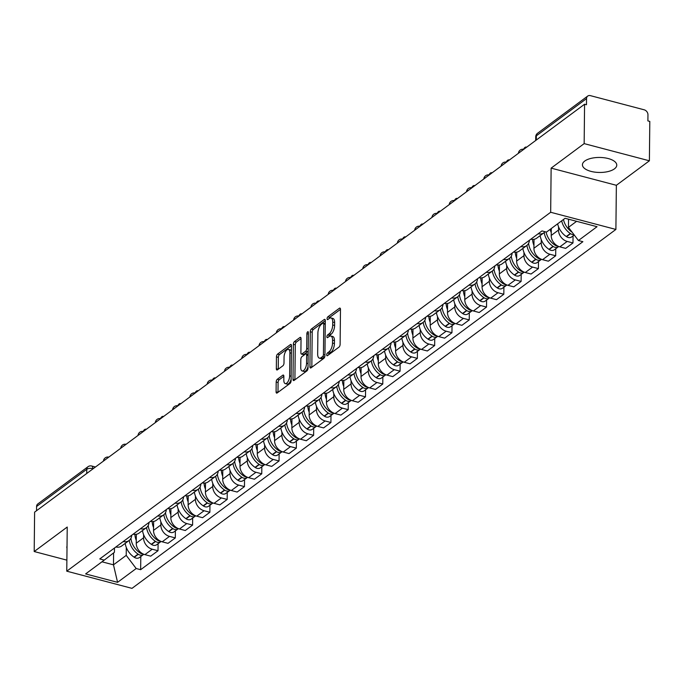 <?xml version="1.0" encoding="UTF-8"?>
<svg xmlns="http://www.w3.org/2000/svg" width="684" height="684" viewBox="0 0 684 684"><rect width="100%" height="100%" fill="white"/><g stroke="black" fill="none" stroke-linecap="round" stroke-linejoin="round"><path stroke-width="1.03" d="M326.704 354.876A1.513 0.675 -75.2 0 0 327.08 355.774A1.513 0.675 -75.2 0 0 327.448 355.671L339.007 347.096A2.163 0.975 -75.2 0 0 340.119 344.351L340.478 309.373A2.163 0.975 -75.2 0 0 339.939 308.091A2.163 0.975 -75.2 0 0 339.409 308.236L327.858 316.812A1.513 0.675 -75.2 0 0 327.08 318.735A1.513 0.675 -75.2 0 0 327.456 319.633A1.513 0.675 -75.2 0 0 327.824 319.531L329.32 318.419A6.917 3.104 -75.2 0 1 331.013 317.949A6.917 3.104 -75.2 0 1 332.74 322.053L332.706 324.968A6.917 3.104 -75.2 0 1 329.158 333.775L327.662 334.878A1.513 0.675 -75.2 0 0 326.892 336.802A1.513 0.675 -75.2 0 0 327.268 337.699A1.513 0.675 -75.2 0 0 327.636 337.597L329.132 336.494A6.917 3.104 -75.2 0 1 330.825 336.024A6.917 3.104 -75.2 0 1 332.552 340.128L332.518 343.043A6.917 3.104 -75.2 0 1 328.97 351.841L327.474 352.953A1.513 0.675 -75.2 0 0 326.704 354.876M614.429 168.862A17.168 7.507 -179.4 0 0 616.763 165.135A17.168 7.507 -179.4 0 0 604.109 157.756A17.168 7.507 -179.4 0 0 584.76 161.048A17.168 7.507 -179.4 0 0 582.426 164.776A17.168 7.507 -179.4 0 0 595.08 172.163A17.168 7.507 -179.4 0 0 614.429 168.862M277.302 379.269A2.163 0.975 -75.2 0 0 276.191 382.023L276.088 391.838A2.163 0.975 -75.2 0 0 276.627 393.12A2.163 0.975 -75.2 0 0 277.157 392.967L289.999 383.45A2.163 0.975 -75.2 0 0 291.102 380.697L291.469 345.728A2.163 0.975 -75.2 0 0 290.931 344.445A2.163 0.975 -75.2 0 0 290.401 344.591L277.567 354.107A2.163 0.975 -75.2 0 0 276.456 356.86L276.336 368.71A2.163 0.975 -75.2 0 0 276.875 369.993A2.163 0.975 -75.2 0 0 277.405 369.847L282.894 365.778A2.163 0.975 -75.2 0 0 284.005 363.024L284.065 357.142A5.78 2.599 -75.2 0 1 288.443 349.396A5.78 2.599 -75.2 0 1 289.888 352.833L289.64 375.858A5.78 2.599 -75.2 0 1 285.262 383.604A5.78 2.599 -75.2 0 1 283.826 380.167L283.86 376.337A2.163 0.975 -75.2 0 0 283.321 375.054A2.163 0.975 -75.2 0 0 282.8 375.2L277.302 379.269L279.2 379.774A2.163 0.975 -75.2 0 0 278.097 382.527L277.995 392.334A2.163 0.975 -75.2 0 0 277.995 392.351M551.133 168.127L616.361 185.296L649.39 160.8L584.162 143.623L551.133 168.127L550.671 212.271L66.767 571.183L67.229 527.039L34.2 551.535L34.61 512.145L584.572 104.233L586.479 104.737L586.539 98.599L536.333 135.842A4.403 1.924 -179.4 0 0 535.734 136.791L535.692 140.485M584.162 143.623L584.572 104.233M309.929 366.735A2.163 0.975 -75.2 0 0 310.459 368.018A2.163 0.975 -75.2 0 0 310.989 367.872L323.831 358.356A2.163 0.975 -75.2 0 0 324.934 355.603L325.302 320.634A2.163 0.975 -75.2 0 0 324.763 319.351A2.163 0.975 -75.2 0 0 324.233 319.496L311.4 329.013A2.163 0.975 -75.2 0 0 310.288 331.766L309.929 366.735L311.827 367.24A2.163 0.975 -75.2 0 0 311.827 367.257M306.911 370.899L294.077 380.424A2.163 0.975 -75.2 0 1 293.547 380.569A2.163 0.975 -75.2 0 1 293.008 379.287L293.376 344.308A2.163 0.975 -75.2 0 1 294.479 341.564L299.977 337.486A2.163 0.975 -75.2 0 1 300.507 337.34A2.163 0.975 -75.2 0 1 301.046 338.623L300.892 352.807A2.163 0.975 -75.2 0 0 301.43 354.09A2.163 0.975 -75.2 0 0 301.96 353.944L305.611 351.243A2.163 0.975 -75.2 0 0 306.714 348.489L306.868 333.724A1.513 0.675 -75.2 0 1 308.014 331.697A1.513 0.675 -75.2 0 1 308.39 332.595L308.022 368.154A2.163 0.975 -75.2 0 1 306.911 370.899M649.39 160.8L649.8 121.41L647.902 120.906L647.962 114.775A4.403 3.429 53.4 0 0 644.2 109.808L590.386 95.64A4.403 3.429 53.4 0 0 587.718 96.068A4.403 3.429 53.4 0 0 586.539 98.599M616.361 185.296L615.899 229.439L131.995 588.36L66.767 571.183M34.2 551.535L66.878 560.145M36.534 510.717L36.577 506.511A4.403 3.429 -126.6 0 1 37.757 503.98L87.971 466.736A4.403 3.429 53.4 0 0 86.782 469.267L36.577 506.511M545.088 231.739A10.123 7.892 -126.6 0 1 544.019 232.74A10.123 7.892 -126.6 0 1 538.154 233.783M551.287 228.533L551.21 235.441A10.123 7.892 53.4 0 0 559.863 246.856L567.181 241.426A10.123 7.892 -126.6 0 1 558.529 230.021L558.563 226.857M567.181 241.426L572.978 242.957L573.055 235.912M530.844 239.203A10.123 7.892 53.4 0 0 536.709 238.169L544.019 232.74M559.863 246.856L565.659 248.377L572.978 242.957M529.425 240.255A10.123 7.892 -126.6 0 1 526.731 245.565A10.123 7.892 -126.6 0 1 520.866 246.608M555.759 248.737L555.69 255.782L549.885 254.251A10.123 7.892 -126.6 0 1 541.232 242.846L541.266 239.682M513.547 252.028A10.123 7.892 53.4 0 0 519.413 250.994L526.731 245.565M534.016 239.314L533.922 248.266A10.123 7.892 53.4 0 0 542.574 259.681L548.371 261.202L555.69 255.782M512.136 253.08A10.123 7.892 -126.6 0 1 509.443 258.39A10.123 7.892 -126.6 0 1 503.578 259.433M538.47 261.562L538.402 268.607L532.597 267.076A10.123 7.892 -126.6 0 1 523.944 255.671L523.978 252.507M496.259 264.853A10.123 7.892 53.4 0 0 502.124 263.819L509.443 258.39M516.728 252.139L516.634 261.091A10.123 7.892 53.4 0 0 525.286 272.506L531.083 274.027L538.402 268.607M494.848 265.905A10.123 7.892 -126.6 0 1 492.147 271.215A10.123 7.892 -126.6 0 1 486.281 272.258M521.182 274.387L521.105 281.432L515.308 279.901A10.123 7.892 -126.6 0 1 506.656 268.496L506.69 265.332M478.971 277.678A10.123 7.892 53.4 0 0 484.836 276.644L492.147 271.215M499.431 264.964L499.337 273.916A10.123 7.892 53.4 0 0 507.99 285.331L513.795 286.853L521.105 281.432M477.552 278.73A10.123 7.892 -126.6 0 1 474.858 284.04A10.123 7.892 -126.6 0 1 468.993 285.083M503.894 287.212L503.817 294.248L498.02 292.726A10.123 7.892 -126.6 0 1 489.368 281.312L489.402 278.157M461.683 290.503A10.123 7.892 53.4 0 0 467.548 289.469L474.858 284.04M482.143 277.789L482.049 286.741A10.123 7.892 53.4 0 0 490.702 298.147L496.499 299.678L503.817 294.248M460.264 291.555A10.123 7.892 -126.6 0 1 457.57 296.865A10.123 7.892 -126.6 0 1 451.705 297.899M486.598 300.028L486.529 307.073L480.724 305.551A10.123 7.892 -126.6 0 1 472.071 294.137L472.105 290.982M444.386 303.328A10.123 7.892 53.4 0 0 450.252 302.294L457.57 296.865M464.855 290.614L464.761 299.566A10.123 7.892 53.4 0 0 473.414 310.972L479.21 312.502L486.529 307.073M442.976 304.38A10.123 7.892 -126.6 0 1 440.282 309.69A10.123 7.892 -126.6 0 1 434.417 310.724M469.309 312.853L469.241 319.898L463.436 318.376A10.123 7.892 -126.6 0 1 454.783 306.962L454.817 303.807M427.098 316.153A10.123 7.892 53.4 0 0 432.963 315.119L440.282 309.69M447.567 303.439L447.473 312.391A10.123 7.892 53.4 0 0 456.125 323.797L461.922 325.327L469.241 319.898M425.687 317.205A10.123 7.892 -126.6 0 1 422.986 322.515A10.123 7.892 -126.6 0 1 417.12 323.549M452.021 325.678L451.944 332.723L446.148 331.201A10.123 7.892 -126.6 0 1 437.495 319.787L437.529 316.632M409.81 328.978A10.123 7.892 53.4 0 0 415.675 327.935L422.986 322.515M430.27 316.264L430.176 325.216A10.123 7.892 53.4 0 0 438.829 336.622L444.634 338.152L451.944 332.723M408.391 330.03A10.123 7.892 -126.6 0 1 405.697 335.34A10.123 7.892 -126.6 0 1 399.832 336.374M434.733 338.503L434.656 345.548L428.859 344.026A10.123 7.892 -126.6 0 1 420.207 332.612L420.241 329.449M392.522 341.803A10.123 7.892 53.4 0 0 398.387 340.76L405.697 335.34M412.982 329.089L412.888 338.041A10.123 7.892 53.4 0 0 421.541 349.447L427.338 350.978L434.656 345.548M391.103 342.855A10.123 7.892 -126.6 0 1 388.409 348.165A10.123 7.892 -126.6 0 1 382.544 349.199M417.437 351.328L417.368 358.373L411.563 356.843A10.123 7.892 -126.6 0 1 402.91 345.437L402.944 342.274M375.225 354.628A10.123 7.892 53.4 0 0 381.091 353.585L388.409 348.165M395.694 341.914L395.6 350.866A10.123 7.892 53.4 0 0 404.253 362.272L410.049 363.803L417.368 358.373M373.815 355.671A10.123 7.892 -126.6 0 1 371.121 360.99A10.123 7.892 -126.6 0 1 365.256 362.024M400.149 364.153L400.08 371.198L394.275 369.668A10.123 7.892 -126.6 0 1 385.622 358.262L385.656 355.099M357.937 367.453A10.123 7.892 53.4 0 0 363.803 366.41L371.121 360.99M378.406 354.739L378.312 363.691A10.123 7.892 53.4 0 0 386.964 375.097L392.761 376.627L400.08 371.198M356.526 368.496A10.123 7.892 -126.6 0 1 353.825 373.815A10.123 7.892 -126.6 0 1 347.968 374.849M382.86 376.978L382.784 384.023L376.987 382.493A10.123 7.892 -126.6 0 1 368.334 371.087L368.368 367.924M340.649 380.278A10.123 7.892 53.4 0 0 346.514 379.235L353.825 373.815M361.109 367.556L361.015 376.508A10.123 7.892 53.4 0 0 369.668 387.922L375.473 389.444L382.784 384.023M339.23 381.321A10.123 7.892 -126.6 0 1 336.537 386.631A10.123 7.892 -126.6 0 1 330.671 387.674M365.572 389.803L365.495 396.848L359.698 395.318A10.123 7.892 -126.6 0 1 351.046 383.912L351.08 380.749M323.361 393.095A10.123 7.892 53.4 0 0 329.226 392.06L336.537 386.631M343.821 380.381L343.727 389.333A10.123 7.892 53.4 0 0 352.38 400.747L358.177 402.269L365.495 396.848M321.942 394.146A10.123 7.892 -126.6 0 1 319.248 399.456A10.123 7.892 -126.6 0 1 313.383 400.499M348.276 402.628L348.207 409.673L342.402 408.143A10.123 7.892 -126.6 0 1 333.749 396.737L333.783 393.574M306.064 405.92A10.123 7.892 53.4 0 0 311.93 404.885L319.248 399.456M326.533 393.206L326.439 402.158A10.123 7.892 53.4 0 0 335.092 413.572L340.888 415.094L348.207 409.673M304.654 406.971A10.123 7.892 -126.6 0 1 301.96 412.281A10.123 7.892 -126.6 0 1 296.095 413.324M330.988 415.453L330.919 422.498L325.114 420.968A10.123 7.892 -126.6 0 1 316.461 409.562L316.495 406.399M288.776 418.745A10.123 7.892 53.4 0 0 294.642 417.71L301.96 412.281M309.245 406.031L309.151 414.983A10.123 7.892 53.4 0 0 317.803 426.397L323.6 427.919L330.919 422.498M287.365 419.796A10.123 7.892 -126.6 0 1 284.664 425.106A10.123 7.892 -126.6 0 1 278.807 426.149M313.7 428.278L313.623 435.323L307.826 433.793A10.123 7.892 -126.6 0 1 299.173 422.387L299.207 419.224M271.488 431.57A10.123 7.892 53.4 0 0 277.353 430.535L284.664 425.106M291.948 418.856L291.854 427.808A10.123 7.892 53.4 0 0 300.507 439.222L306.312 440.744L313.623 435.323M270.069 432.621A10.123 7.892 -126.6 0 1 267.376 437.931A10.123 7.892 -126.6 0 1 261.51 438.974M296.411 441.103L296.334 448.14L290.538 446.618A10.123 7.892 -126.6 0 1 281.885 435.204L281.919 432.049M254.2 444.395A10.123 7.892 53.4 0 0 260.065 443.36L267.376 437.931M274.66 431.681L274.566 440.633A10.123 7.892 53.4 0 0 283.219 452.039L289.016 453.569L296.334 448.14M252.781 445.446A10.123 7.892 -126.6 0 1 250.088 450.756A10.123 7.892 -126.6 0 1 244.222 451.799M279.115 453.919L279.046 460.965L273.241 459.443A10.123 7.892 -126.6 0 1 264.588 448.029L264.623 444.874M236.903 457.22A10.123 7.892 53.4 0 0 242.769 456.185L250.088 450.756M257.372 444.506L257.278 453.458A10.123 7.892 53.4 0 0 265.931 464.864L271.728 466.394L279.046 460.965M235.493 458.271A10.123 7.892 -126.6 0 1 232.799 463.581A10.123 7.892 -126.6 0 1 226.934 464.616M261.827 466.744L261.758 473.79L255.953 472.268A10.123 7.892 -126.6 0 1 247.3 460.854L247.334 457.699M219.615 470.045A10.123 7.892 53.4 0 0 225.481 469.01L232.799 463.581M240.084 457.331L239.99 466.283A10.123 7.892 53.4 0 0 248.643 477.689L254.439 479.219L261.758 473.79M218.205 471.096A10.123 7.892 -126.6 0 1 215.503 476.406A10.123 7.892 -126.6 0 1 209.646 477.441M244.539 479.569L244.462 486.615L238.665 485.093A10.123 7.892 -126.6 0 1 230.012 473.679L230.046 470.524M202.327 482.87A10.123 7.892 53.4 0 0 208.192 481.827L215.503 476.406M222.787 470.156L222.693 479.108A10.123 7.892 53.4 0 0 231.346 490.514L237.151 492.044L244.462 486.615M200.908 483.921A10.123 7.892 -126.6 0 1 198.215 489.231A10.123 7.892 -126.6 0 1 192.349 490.266M227.25 492.394L227.173 499.44L221.377 497.918A10.123 7.892 -126.6 0 1 212.724 486.504L212.758 483.34M185.039 495.695A10.123 7.892 53.4 0 0 190.904 494.652L198.215 489.231M205.499 482.981L205.405 491.933A10.123 7.892 53.4 0 0 214.058 503.339L219.855 504.869L227.173 499.44M183.62 496.746A10.123 7.892 -126.6 0 1 180.927 502.056A10.123 7.892 -126.6 0 1 175.061 503.091M209.954 505.219L209.885 512.265L204.08 510.734A10.123 7.892 -126.6 0 1 195.427 499.329L195.462 496.165M167.742 508.52A10.123 7.892 53.4 0 0 173.608 507.477L180.927 502.056M188.211 495.806L188.117 504.758A10.123 7.892 53.4 0 0 196.77 516.163L202.567 517.694L209.885 512.265M166.332 509.563A10.123 7.892 -126.6 0 1 163.638 514.881A10.123 7.892 -126.6 0 1 157.773 515.916M192.666 518.044L192.597 525.09L186.792 523.559A10.123 7.892 -126.6 0 1 178.139 512.154L178.173 508.99M150.454 521.345A10.123 7.892 53.4 0 0 156.32 520.302L163.638 514.881M170.923 508.631L170.829 517.583A10.123 7.892 53.4 0 0 179.482 528.989L185.278 530.519L192.597 525.09M149.044 522.388A10.123 7.892 -126.6 0 1 146.342 527.706A10.123 7.892 -126.6 0 1 140.485 528.741M175.378 530.87L175.301 537.915L169.504 536.384A10.123 7.892 -126.6 0 1 160.851 524.979L160.885 521.815M133.166 534.17A10.123 7.892 53.4 0 0 139.032 533.127L146.342 527.706M153.626 521.447L153.532 530.399A10.123 7.892 53.4 0 0 162.185 541.813L167.99 543.344L175.301 537.915M131.747 535.213A10.123 7.892 -126.6 0 1 129.054 540.522A10.123 7.892 -126.6 0 1 123.188 541.566M158.09 543.694L158.013 550.74L152.216 549.209A10.123 7.892 -126.6 0 1 143.563 537.804L143.597 534.64M115.878 546.995A10.123 7.892 53.4 0 0 121.743 545.952L129.054 540.522M136.338 534.272L136.244 543.224A10.123 7.892 53.4 0 0 144.897 554.639L150.694 556.16L158.013 550.74M568.541 219.196L568.455 227.37L576.603 221.325M101.967 561.803L113.476 564.83L126.224 555.374L136.193 568.524L117.571 582.332L85.62 573.919L104.242 560.111L99.77 558.931L542.002 230.927L546.473 232.107L565.095 218.29L597.038 226.703L578.425 240.52L568.455 227.37M136.193 568.524L140.656 569.695L582.888 241.691L578.425 240.52M550.671 212.271L615.899 229.439M67.032 546.08A17.168 7.507 -179.4 0 0 66.827 547.2A17.168 7.507 -179.4 0 0 67.006 548.329M113.604 552.911L113.476 564.83L117.571 582.332M114.476 548.029L114.433 552.27L104.242 560.111M126.224 555.374L126.301 547.465M140.793 556.519L140.656 569.695M328.679 354.757A1.513 0.675 -75.2 0 1 329.38 353.448L330.876 352.346A6.917 3.104 -75.2 0 0 334.416 343.539L332.518 343.043M330.825 336.024L332.732 336.519A6.917 3.104 -75.2 0 1 334.45 340.623L334.416 343.539M331.013 317.949L332.92 318.453A6.917 3.104 -75.2 0 1 334.638 322.557L334.613 325.473A6.917 3.104 -75.2 0 1 331.065 334.271L329.568 335.382A1.513 0.675 -75.2 0 0 328.867 336.69M340.478 309.356L329.756 317.308A1.513 0.675 -75.2 0 0 329.055 318.616M325.302 320.616L313.298 329.517A2.163 0.975 -75.2 0 0 312.195 332.262L311.827 367.24M322.66 356.518A1.513 0.675 -75.2 0 0 323.438 354.594L323.763 323.9A1.513 0.675 -75.2 0 0 323.387 323.002A1.513 0.675 -75.2 0 0 323.01 323.104L321.437 324.267A6.917 3.104 -75.2 0 0 317.889 333.074L317.667 354.055A6.917 3.104 -75.2 0 0 319.385 358.159A6.917 3.104 -75.2 0 0 321.087 357.689L322.66 356.518L324.567 357.022A1.513 0.675 -75.2 0 0 324.729 356.868M319.385 358.159L321.292 358.664A6.917 3.104 -75.2 0 0 322.985 358.194L321.087 357.689M324.567 357.022L322.985 358.194M293.008 379.287L294.907 379.791A2.163 0.975 -75.2 0 0 294.907 379.808L295.274 344.813L293.376 344.308M301.046 338.606L296.386 342.06A2.163 0.975 -75.2 0 0 295.274 344.813M301.43 354.09L303.337 354.594A2.163 0.975 -75.2 0 0 303.867 354.449L307.509 351.738A2.163 0.975 -75.2 0 0 308.202 350.789M300.738 367.53A5.78 2.599 -75.2 0 0 302.183 370.959A5.78 2.599 -75.2 0 0 306.56 363.213L306.646 355.099A2.163 0.975 -75.2 0 0 306.107 353.816A2.163 0.975 -75.2 0 0 305.577 353.961L301.935 356.663A2.163 0.975 -75.2 0 0 300.823 359.416L300.738 367.53M302.183 370.959L304.081 371.455A5.78 2.599 -75.2 0 0 308.039 366.633M308.168 354.389A2.163 0.975 -75.2 0 0 308.014 354.312L306.107 353.816M283.86 376.32L279.2 379.774M285.262 383.604L287.16 384.1A5.78 2.599 -75.2 0 0 291.119 379.278M291.418 351.003A5.78 2.599 -75.2 0 0 290.349 349.9L288.443 349.396M291.469 345.711L279.465 354.611A2.163 0.975 -75.2 0 0 278.362 357.364L278.234 369.215A2.163 0.975 -75.2 0 0 278.234 369.232L276.336 368.71M561.684 220.821A16.732 13.03 53.4 0 0 570.311 233.509L570.567 233.68A5.558 4.326 53.4 0 0 573.953 234.621M557.64 223.822A16.732 13.03 53.4 0 0 566.266 236.51L566.523 236.681A5.558 4.326 53.4 0 0 571.636 236.955L574.252 235.022M572.132 232.227L572.089 232.192A16.732 13.03 -126.6 0 1 563.462 219.504M568.267 219.128A16.732 13.03 53.4 0 0 568.532 219.812M544.207 232.603A16.732 13.03 53.4 0 0 553.023 246.334L553.279 246.505A5.558 4.326 53.4 0 0 558.392 246.779A5.558 4.326 53.4 0 0 558.742 246.479M540.155 235.604A16.732 13.03 53.4 0 0 548.978 249.335L549.226 249.506A5.558 4.326 53.4 0 0 554.348 249.78L558.392 246.779M558.007 246.154A5.558 4.326 -126.6 0 1 555.049 245.188L554.792 245.017A16.732 13.03 -126.6 0 1 546.106 232.004M550.21 229.328A16.732 13.03 53.4 0 0 551.244 232.628M526.911 245.428A16.732 13.03 53.4 0 0 535.734 259.159L535.982 259.33A5.558 4.326 53.4 0 0 541.104 259.604A5.558 4.326 53.4 0 0 541.454 259.304M522.867 248.429A16.732 13.03 53.4 0 0 531.69 262.16L531.938 262.331A5.558 4.326 53.4 0 0 537.06 262.605L541.104 259.604M540.719 258.979A5.558 4.326 -126.6 0 1 537.761 258.013L537.504 257.842A16.732 13.03 -126.6 0 1 528.587 243.367M532.562 239.426A16.732 13.03 53.4 0 0 533.947 245.453M526.577 147.248A5.062 2.274 -75.2 0 0 526.218 147.077A5.062 2.274 -75.2 0 0 523.534 149.283M509.623 258.253A16.732 13.03 53.4 0 0 518.446 271.984L518.694 272.155A5.558 4.326 53.4 0 0 523.816 272.429A5.558 4.326 53.4 0 0 524.166 272.129M505.579 261.254A16.732 13.03 53.4 0 0 514.394 274.985L514.65 275.156A5.558 4.326 53.4 0 0 519.772 275.43L523.816 272.429M523.431 271.804A5.558 4.326 -126.6 0 1 520.473 270.838L520.216 270.667A16.732 13.03 -126.6 0 1 511.299 256.192M515.266 252.251A16.732 13.03 53.4 0 0 516.659 258.278M509.289 160.073A5.062 2.274 -75.2 0 0 508.93 159.902A5.062 2.274 -75.2 0 0 506.245 162.108M492.335 271.078A16.732 13.03 53.4 0 0 501.15 284.809L501.406 284.98A5.558 4.326 53.4 0 0 506.528 285.254A5.558 4.326 53.4 0 0 506.87 284.954M488.291 274.079A16.732 13.03 53.4 0 0 497.106 287.81L497.362 287.981A5.558 4.326 53.4 0 0 502.475 288.255L506.528 285.254M506.143 284.629A5.558 4.326 -126.6 0 1 503.176 283.663L502.928 283.492A16.732 13.03 -126.6 0 1 494.01 269.017M497.978 265.076A16.732 13.03 53.4 0 0 499.371 271.103M492.001 172.898A5.062 2.274 -75.2 0 0 491.642 172.727A5.062 2.274 -75.2 0 0 488.949 174.933M475.047 283.903A16.732 13.03 53.4 0 0 483.862 297.634L484.118 297.805A5.558 4.326 53.4 0 0 489.231 298.079A5.558 4.326 53.4 0 0 489.582 297.779M470.994 286.904A16.732 13.03 53.4 0 0 479.817 300.635L480.074 300.806A5.558 4.326 53.4 0 0 485.187 301.08L489.231 298.079M488.846 297.454A5.558 4.326 -126.6 0 1 485.888 296.488L485.631 296.317A16.732 13.03 -126.6 0 1 476.722 281.834M480.69 277.901A16.732 13.03 53.4 0 0 482.083 283.928M474.713 185.723A5.062 2.274 -75.2 0 0 474.354 185.552A5.062 2.274 -75.2 0 0 471.661 187.758M457.75 296.728A16.732 13.03 53.4 0 0 466.574 310.459L466.821 310.63A5.558 4.326 53.4 0 0 471.943 310.904A5.558 4.326 53.4 0 0 472.293 310.604M453.706 299.729A16.732 13.03 53.4 0 0 462.529 313.46L462.777 313.631A5.558 4.326 53.4 0 0 467.899 313.905L471.943 310.904M471.558 310.279A5.558 4.326 -126.6 0 1 468.6 309.313L468.343 309.142A16.732 13.03 -126.6 0 1 459.426 294.659M463.401 290.726A16.732 13.03 53.4 0 0 464.787 296.753M457.416 198.548A5.062 2.274 -75.2 0 0 457.057 198.377A5.062 2.274 -75.2 0 0 454.373 200.583M440.462 309.544A16.732 13.03 53.4 0 0 449.285 323.284L449.533 323.455A5.558 4.326 53.4 0 0 454.655 323.729A5.558 4.326 53.4 0 0 455.005 323.429M436.418 312.554A16.732 13.03 53.4 0 0 445.233 326.285L445.489 326.456A5.558 4.326 53.4 0 0 450.611 326.73L454.655 323.729M454.27 323.104A5.558 4.326 -126.6 0 1 451.312 322.138L451.055 321.967A16.732 13.03 -126.6 0 1 442.138 307.484M446.105 303.551A16.732 13.03 53.4 0 0 447.498 309.578M440.128 211.373A5.062 2.274 -75.2 0 0 439.769 211.202A5.062 2.274 -75.2 0 0 437.085 213.399M423.174 322.369A16.732 13.03 53.4 0 0 431.989 336.109L432.245 336.28A5.558 4.326 53.4 0 0 437.367 336.554A5.558 4.326 53.4 0 0 437.709 336.254M419.13 325.379A16.732 13.03 53.4 0 0 427.945 339.102L428.201 339.273A5.558 4.326 53.4 0 0 433.314 339.555L437.367 336.554M436.982 335.929A5.558 4.326 -126.6 0 1 434.015 334.963L433.767 334.792A16.732 13.03 -126.6 0 1 424.849 320.309M428.817 316.376A16.732 13.03 53.4 0 0 430.21 322.403M422.84 224.198A5.062 2.274 -75.2 0 0 422.481 224.019A5.062 2.274 -75.2 0 0 419.788 226.224M405.886 335.194A16.732 13.03 53.4 0 0 414.701 348.925L414.957 349.096A5.558 4.326 53.4 0 0 420.07 349.379A5.558 4.326 53.4 0 0 420.421 349.079M401.833 338.204A16.732 13.03 53.4 0 0 410.656 351.927L410.913 352.098A5.558 4.326 53.4 0 0 416.026 352.38L420.07 349.379M419.685 348.754A5.558 4.326 -126.6 0 1 416.727 347.788L416.471 347.617A16.732 13.03 -126.6 0 1 407.561 333.134M411.529 329.201A16.732 13.03 53.4 0 0 412.922 335.228M405.552 237.023A5.062 2.274 -75.2 0 0 405.193 236.844A5.062 2.274 -75.2 0 0 402.5 239.049M388.589 348.019A16.732 13.03 53.4 0 0 397.413 361.75L397.661 361.921A5.558 4.326 53.4 0 0 402.782 362.204A5.558 4.326 53.4 0 0 403.132 361.904M384.545 351.029A16.732 13.03 53.4 0 0 393.368 364.752L393.616 364.923A5.558 4.326 53.4 0 0 398.738 365.205L402.782 362.204M402.397 361.579A5.558 4.326 -126.6 0 1 399.439 360.613L399.182 360.442A16.732 13.03 -126.6 0 1 390.265 345.959M394.24 342.026A16.732 13.03 53.4 0 0 395.626 348.053M388.255 249.84A5.062 2.274 -75.2 0 0 387.896 249.669A5.062 2.274 -75.2 0 0 385.212 251.874M371.301 360.844A16.732 13.03 53.4 0 0 380.124 374.576L380.372 374.747A5.558 4.326 53.4 0 0 385.494 375.029A5.558 4.326 53.4 0 0 385.844 374.729M367.257 363.854A16.732 13.03 53.4 0 0 376.072 377.577L376.328 377.748A5.558 4.326 53.4 0 0 381.45 378.03L385.494 375.029M385.109 374.404A5.558 4.326 -126.6 0 1 382.151 373.43L381.894 373.259A16.732 13.03 -126.6 0 1 372.977 358.784M376.944 354.842A16.732 13.03 53.4 0 0 378.337 360.878M370.967 262.665A5.062 2.274 -75.2 0 0 370.608 262.494A5.062 2.274 -75.2 0 0 367.924 264.699M354.013 373.669A16.732 13.03 53.4 0 0 362.828 387.401L363.084 387.572A5.558 4.326 53.4 0 0 368.206 387.854A5.558 4.326 53.4 0 0 368.548 387.554M349.969 376.679A16.732 13.03 53.4 0 0 358.784 390.402L359.04 390.573A5.558 4.326 53.4 0 0 364.153 390.846L368.206 387.854M367.821 387.229A5.558 4.326 -126.6 0 1 364.854 386.255L364.606 386.084A16.732 13.03 -126.6 0 1 355.689 371.609M359.656 367.667A16.732 13.03 53.4 0 0 361.049 373.703M353.679 275.49A5.062 2.274 -75.2 0 0 353.32 275.319A5.062 2.274 -75.2 0 0 350.627 277.524M336.725 386.494A16.732 13.03 53.4 0 0 345.54 400.226L345.796 400.397A5.558 4.326 53.4 0 0 350.909 400.67A5.558 4.326 53.4 0 0 351.26 400.379M332.68 389.495A16.732 13.03 53.4 0 0 341.496 403.227L341.752 403.398A5.558 4.326 53.4 0 0 346.865 403.671L350.909 400.67M350.533 400.046A5.558 4.326 -126.6 0 1 347.566 399.08L347.31 398.909A16.732 13.03 -126.6 0 1 338.4 384.434M342.368 380.492A16.732 13.03 53.4 0 0 343.761 386.52M336.391 288.315A5.062 2.274 -75.2 0 0 336.032 288.144A5.062 2.274 -75.2 0 0 333.339 290.349M319.428 399.319A16.732 13.03 53.4 0 0 328.252 413.05L328.5 413.221A5.558 4.326 53.4 0 0 333.621 413.495A5.558 4.326 53.4 0 0 333.972 413.196M315.384 402.32A16.732 13.03 53.4 0 0 324.207 416.052L324.455 416.223A5.558 4.326 53.4 0 0 329.577 416.496L333.621 413.495M333.236 412.871A5.558 4.326 -126.6 0 1 330.278 411.905L330.021 411.734A16.732 13.03 -126.6 0 1 321.104 397.259M325.08 393.317A16.732 13.03 53.4 0 0 326.465 399.345M319.095 301.14A5.062 2.274 -75.2 0 0 318.735 300.969A5.062 2.274 -75.2 0 0 316.051 303.174M302.14 412.144A16.732 13.03 53.4 0 0 310.964 425.875L311.211 426.046A5.558 4.326 53.4 0 0 316.333 426.32A5.558 4.326 53.4 0 0 316.683 426.021M298.096 415.145A16.732 13.03 53.4 0 0 306.911 428.877L307.167 429.048A5.558 4.326 53.4 0 0 312.289 429.321L316.333 426.32M315.948 425.696A5.558 4.326 -126.6 0 1 312.99 424.73L312.733 424.559A16.732 13.03 -126.6 0 1 303.816 410.084M307.783 406.142A16.732 13.03 53.4 0 0 309.177 412.17M301.806 313.965A5.062 2.274 -75.2 0 0 301.447 313.794A5.062 2.274 -75.2 0 0 298.763 315.999M284.852 424.969A16.732 13.03 53.4 0 0 293.667 438.701L293.923 438.871A5.558 4.326 53.4 0 0 299.045 439.145A5.558 4.326 53.4 0 0 299.387 438.846M280.808 427.97A16.732 13.03 53.4 0 0 289.623 441.702L289.879 441.873A5.558 4.326 53.4 0 0 294.992 442.146L299.045 439.145M298.66 438.521A5.558 4.326 -126.6 0 1 295.693 437.555L295.445 437.384A16.732 13.03 -126.6 0 1 286.528 422.909M290.495 418.967A16.732 13.03 53.4 0 0 291.888 424.995M284.518 326.79A5.062 2.274 -75.2 0 0 284.159 326.619A5.062 2.274 -75.2 0 0 281.466 328.824M267.564 437.794A16.732 13.03 53.4 0 0 276.379 451.526L276.635 451.696A5.558 4.326 53.4 0 0 281.748 451.97A5.558 4.326 53.4 0 0 282.099 451.671M263.52 440.795A16.732 13.03 53.4 0 0 272.335 454.527L272.591 454.698A5.558 4.326 53.4 0 0 277.704 454.971L281.748 451.97M281.372 451.346A5.558 4.326 -126.6 0 1 278.405 450.38L278.149 450.209A16.732 13.03 -126.6 0 1 269.239 435.734M273.207 431.792A16.732 13.03 53.4 0 0 274.6 437.82M267.23 339.615A5.062 2.274 -75.2 0 0 266.871 339.444A5.062 2.274 -75.2 0 0 264.178 341.649M250.267 450.619A16.732 13.03 53.4 0 0 259.091 464.351L259.339 464.521A5.558 4.326 53.4 0 0 264.46 464.795A5.558 4.326 53.4 0 0 264.811 464.496M246.223 453.62A16.732 13.03 53.4 0 0 255.047 467.352L255.294 467.523A5.558 4.326 53.4 0 0 260.416 467.796L264.46 464.795M264.075 464.171A5.558 4.326 -126.6 0 1 261.117 463.205L260.861 463.034A16.732 13.03 -126.6 0 1 251.943 448.55M255.919 444.617A16.732 13.03 53.4 0 0 257.304 450.645M249.934 352.44A5.062 2.274 -75.2 0 0 249.574 352.269A5.062 2.274 -75.2 0 0 246.89 354.474M232.979 463.436A16.732 13.03 53.4 0 0 241.803 477.175L242.051 477.346A5.558 4.326 53.4 0 0 247.172 477.62A5.558 4.326 53.4 0 0 247.523 477.321M228.935 466.445A16.732 13.03 53.4 0 0 237.75 480.177L238.006 480.348A5.558 4.326 53.4 0 0 243.128 480.621L247.172 477.62M246.787 476.996A5.558 4.326 -126.6 0 1 243.829 476.03L243.572 475.859A16.732 13.03 -126.6 0 1 234.655 461.375M238.622 457.442A16.732 13.03 53.4 0 0 240.016 463.47M232.646 365.265A5.062 2.274 -75.2 0 0 232.286 365.094A5.062 2.274 -75.2 0 0 229.602 367.299M215.691 476.261A16.732 13.03 53.4 0 0 224.506 490L224.762 490.171A5.558 4.326 53.4 0 0 229.884 490.445A5.558 4.326 53.4 0 0 230.226 490.146M211.647 479.27A16.732 13.03 53.4 0 0 220.462 493.002L220.718 493.173A5.558 4.326 53.4 0 0 225.831 493.446L229.884 490.445M229.499 489.821A5.558 4.326 -126.6 0 1 226.532 488.855L226.284 488.684A16.732 13.03 -126.6 0 1 217.367 474.2M221.334 470.267A16.732 13.03 53.4 0 0 222.727 476.295M215.357 378.09A5.062 2.274 -75.2 0 0 214.998 377.91A5.062 2.274 -75.2 0 0 212.305 380.116M198.403 489.086A16.732 13.03 53.4 0 0 207.218 502.817L207.474 502.988A5.558 4.326 53.4 0 0 212.587 503.27A5.558 4.326 53.4 0 0 212.938 502.971M194.359 492.095A16.732 13.03 53.4 0 0 203.174 505.818L203.43 505.989A5.558 4.326 53.4 0 0 208.543 506.271L212.587 503.27M212.211 502.646A5.558 4.326 -126.6 0 1 209.244 501.68L208.988 501.509A16.732 13.03 -126.6 0 1 200.079 487.025M204.046 483.092A16.732 13.03 53.4 0 0 205.439 489.12M198.069 390.915A5.062 2.274 -75.2 0 0 197.71 390.735A5.062 2.274 -75.2 0 0 195.017 392.941M181.106 501.911A16.732 13.03 53.4 0 0 189.93 515.642L190.178 515.813A5.558 4.326 53.4 0 0 195.299 516.095A5.558 4.326 53.4 0 0 195.65 515.796M177.062 504.92A16.732 13.03 53.4 0 0 185.886 518.643L186.133 518.814A5.558 4.326 53.4 0 0 191.255 519.096L195.299 516.095M194.914 515.471A5.558 4.326 -126.6 0 1 191.956 514.505L191.7 514.334A16.732 13.03 -126.6 0 1 182.782 499.85M186.758 495.917A16.732 13.03 53.4 0 0 188.143 501.945M180.773 403.731A5.062 2.274 -75.2 0 0 180.422 403.56A5.062 2.274 -75.2 0 0 177.729 405.766M163.818 514.736A16.732 13.03 53.4 0 0 172.642 528.467L172.89 528.638A5.558 4.326 53.4 0 0 178.011 528.92A5.558 4.326 53.4 0 0 178.362 528.621M159.774 517.745A16.732 13.03 53.4 0 0 168.589 531.468L168.845 531.639A5.558 4.326 53.4 0 0 173.967 531.921L178.011 528.92M177.626 528.296A5.558 4.326 -126.6 0 1 174.668 527.321L174.411 527.15A16.732 13.03 -126.6 0 1 165.494 512.675M169.461 508.734A16.732 13.03 53.4 0 0 170.855 514.77M163.485 416.556A5.062 2.274 -75.2 0 0 163.125 416.385A5.062 2.274 -75.2 0 0 160.441 418.591M146.53 527.561A16.732 13.03 53.4 0 0 155.345 541.292L155.601 541.463A5.558 4.326 53.4 0 0 160.723 541.745A5.558 4.326 53.4 0 0 161.065 541.446M142.486 530.57A16.732 13.03 53.4 0 0 151.301 544.293L151.557 544.464A5.558 4.326 53.4 0 0 156.67 544.738L160.723 541.745M160.338 541.121A5.558 4.326 -126.6 0 1 157.371 540.146L157.123 539.975A16.732 13.03 -126.6 0 1 148.206 525.5M152.173 521.559A16.732 13.03 53.4 0 0 153.567 527.595M146.196 429.381A5.062 2.274 -75.2 0 0 145.837 429.21A5.062 2.274 -75.2 0 0 143.153 431.416M129.242 540.386A16.732 13.03 53.4 0 0 138.057 554.117L138.313 554.288A5.558 4.326 53.4 0 0 143.426 554.562A5.558 4.326 53.4 0 0 143.777 554.271M125.198 543.395A16.732 13.03 53.4 0 0 134.013 557.118L134.269 557.289A5.558 4.326 53.4 0 0 139.382 557.563L143.426 554.562M143.05 553.946A5.558 4.326 -126.6 0 1 140.083 552.971L139.827 552.8A16.732 13.03 -126.6 0 1 130.918 538.325M134.885 534.384A16.732 13.03 53.4 0 0 136.278 540.42M93.161 468.72L92.81 468.625A4.403 1.924 -179.4 0 0 86.782 469.267L86.74 473.482M92.802 468.985L92.81 468.625A4.403 1.975 104.8 0 0 91.707 466.018A4.403 4.403 0 0 0 87.971 466.736M162.185 541.813L169.504 536.384M179.482 528.989L186.792 523.559M196.77 516.163L204.08 510.734M214.058 503.339L221.377 497.918M231.346 490.514L238.665 485.093M248.643 477.689L255.953 472.268M265.931 464.864L273.241 459.443M283.219 452.039L290.538 446.618M300.507 439.222L307.826 433.793M317.803 426.397L325.114 420.968M335.092 413.572L342.402 408.143M352.38 400.747L359.698 395.318M369.668 387.922L376.987 382.493M386.964 375.097L394.275 369.668M404.253 362.272L411.563 356.843M421.541 349.447L428.859 344.026M438.829 336.622L446.148 331.201M456.125 323.797L463.436 318.376M473.414 310.972L480.724 305.551M490.702 298.147L498.02 292.726M507.99 285.331L515.308 279.901M525.286 272.506L532.597 267.076M542.574 259.681L549.885 254.251M144.897 554.639L152.216 549.209M136.244 543.224L143.563 537.804M153.532 530.399L160.851 524.979M170.829 517.583L178.139 512.154M188.117 504.758L195.427 499.329M205.405 491.933L212.724 486.504M222.693 479.108L230.012 473.679M239.99 466.283L247.3 460.854M257.278 453.458L264.588 448.029M274.566 440.633L281.885 435.204M291.854 427.808L299.173 422.387M309.151 414.983L316.461 409.562M326.439 402.158L333.749 396.737M343.727 389.333L351.046 383.912M361.015 376.508L368.334 371.087M378.312 363.691L385.622 358.262M395.6 350.866L402.91 345.437M412.888 338.041L420.207 332.612M430.176 325.216L437.495 319.787M447.473 312.391L454.783 306.962M464.761 299.566L472.071 294.137M482.049 286.741L489.368 281.312M499.337 273.916L506.656 268.496M516.634 261.091L523.944 255.671M533.922 248.266L541.232 242.846M551.21 235.441L558.529 230.021M520.037 152.105A4.403 1.924 -179.4 0 0 518.463 153.267M502.749 164.929A4.403 1.924 -179.4 0 0 501.175 166.092M485.452 177.755A4.403 1.924 -179.4 0 0 483.879 178.917M468.164 190.579A4.403 1.924 -179.4 0 0 466.591 191.742M450.876 203.405A4.403 1.924 -179.4 0 0 449.303 204.567M433.588 216.221A4.403 1.924 -179.4 0 0 432.014 217.392M416.291 229.046A4.403 1.924 -179.4 0 0 414.718 230.217M399.003 241.871A4.403 1.924 -179.4 0 0 397.43 243.042M381.715 254.696A4.403 1.924 -179.4 0 0 380.142 255.867M364.427 267.521A4.403 1.924 -179.4 0 0 362.853 268.692M347.13 280.346A4.403 1.924 -179.4 0 0 345.557 281.517M329.842 293.171A4.403 1.924 -179.4 0 0 328.269 294.342M312.554 305.996A4.403 1.924 -179.4 0 0 310.981 307.167M295.266 318.821A4.403 1.924 -179.4 0 0 293.692 319.984M277.969 331.646A4.403 1.924 -179.4 0 0 276.396 332.809M260.681 344.471A4.403 1.924 -179.4 0 0 259.108 345.634M243.393 357.296A4.403 1.924 -179.4 0 0 241.82 358.459M226.105 370.112A4.403 1.924 -179.4 0 0 224.532 371.284M208.817 382.937A4.403 1.924 -179.4 0 0 207.235 384.109M191.52 395.762A4.403 1.924 -179.4 0 0 189.947 396.934M174.232 408.587A4.403 1.924 -179.4 0 0 172.659 409.759M156.944 421.412A4.403 1.924 -179.4 0 0 155.371 422.584M139.656 434.237A4.403 1.924 -179.4 0 0 138.074 435.409M122.359 447.062A4.403 1.924 -179.4 0 0 120.786 448.234M105.071 459.887A4.403 1.924 -179.4 0 0 103.498 461.059M536.29 140.049L536.333 135.842A4.403 3.429 53.4 0 1 537.513 133.303A4.403 4.403 0 0 0 535.734 136.791M330.876 352.346L328.97 351.841M334.45 340.623L332.552 340.128M329.568 335.382L327.662 334.878M331.065 334.271L329.158 333.775M334.613 325.473L332.706 324.968M334.638 322.557L332.74 322.053M329.756 317.308L327.858 316.812M340.333 308.475L339.409 308.236M329.38 353.448L327.474 352.953M312.195 332.262L310.288 331.766M313.298 329.517L311.4 329.013M325.156 319.736L324.233 319.496M324.943 354.996L323.438 354.594M325.268 324.293L323.763 323.9M296.386 342.06L294.479 341.564M300.892 337.734L299.977 337.486M303.867 354.449L301.96 353.944M307.509 351.738L305.611 351.243M308.219 348.891L306.714 348.489M308.381 334.117L306.868 333.724M308.065 363.606L306.56 363.213M308.151 355.492L306.646 355.099M283.715 375.439L282.8 375.2M291.153 376.251L289.64 375.858M291.393 353.226L289.888 352.833M278.362 357.364L276.456 356.86M279.465 354.611L277.567 354.107M291.324 344.83L290.401 344.591M277.995 392.334L276.088 391.838M278.097 382.527L276.191 382.023M566.523 236.681L570.567 233.68M566.266 236.51L570.311 233.509M549.226 249.506L553.279 246.505M555.049 245.188L555.733 244.684M554.792 245.017L555.511 244.487M548.978 249.335L553.023 246.334M531.938 262.331L535.982 259.33M537.761 258.013L538.445 257.509M537.504 257.842L538.222 257.312M531.69 262.16L535.734 259.159M514.65 275.156L518.694 272.155M520.473 270.838L521.157 270.325M520.216 270.667L520.934 270.137M514.394 274.985L518.446 271.984M497.362 287.981L501.406 284.98M503.176 283.663L503.869 283.15M502.928 283.492L503.638 282.962M497.106 287.81L501.15 284.809M480.074 300.806L484.118 297.805M485.888 296.488L486.572 295.975M485.631 296.317L486.35 295.787M479.817 300.635L483.862 297.634M462.777 313.631L466.821 310.63M468.6 309.313L469.284 308.8M468.343 309.142L469.062 308.612M462.529 313.46L466.574 310.459M445.489 326.456L449.533 323.455M451.312 322.138L451.996 321.625M451.055 321.967L451.773 321.437M445.233 326.285L449.285 323.284M428.201 339.273L432.245 336.28M434.015 334.963L434.708 334.45M433.767 334.792L434.477 334.262M427.945 339.102L431.989 336.109M410.913 352.098L414.957 349.096M416.727 347.788L417.411 347.275M416.471 347.617L417.189 347.087M410.656 351.927L414.701 348.925M393.616 364.923L397.661 361.921M399.439 360.613L400.123 360.1M399.182 360.442L399.901 359.912M393.368 364.752L397.413 361.75M376.328 377.748L380.372 374.747M382.151 373.43L382.835 372.925M381.894 373.259L382.613 372.729M376.072 377.577L380.124 374.576M359.04 390.573L363.084 387.572M364.854 386.255L365.547 385.75M364.606 386.084L365.316 385.554M358.784 390.402L362.828 387.401M341.752 403.398L345.796 400.397M347.566 399.08L348.25 398.575M347.31 398.909L348.028 398.379M341.496 403.227L345.54 400.226M324.455 416.223L328.5 413.221M330.278 411.905L330.962 411.4M330.021 411.734L330.74 411.204M324.207 416.052L328.252 413.05M307.167 429.048L311.211 426.046M312.99 424.73L313.674 424.225M312.733 424.559L313.452 424.029M306.911 428.877L310.964 425.875M289.879 441.873L293.923 438.871M295.693 437.555L296.386 437.042M295.445 437.384L296.155 436.854M289.623 441.702L293.667 438.701M272.591 454.698L276.635 451.696M278.405 450.38L279.089 449.867M278.149 450.209L278.867 449.679M272.335 454.527L276.379 451.526M255.294 467.523L259.339 464.521M261.117 463.205L261.801 462.692M260.861 463.034L261.579 462.504M255.047 467.352L259.091 464.351M238.006 480.348L242.051 477.346M243.829 476.03L244.513 475.517M243.572 475.859L244.291 475.329M237.75 480.177L241.803 477.175M220.718 493.173L224.762 490.171M226.532 488.855L227.225 488.342M226.284 488.684L226.994 488.154M220.462 493.002L224.506 490M203.43 505.989L207.474 502.988M209.244 501.68L209.928 501.167M208.988 501.509L209.706 500.979M203.174 505.818L207.218 502.817M186.133 518.814L190.178 515.813M191.956 514.505L192.64 513.992M191.7 514.334L192.418 513.804M185.886 518.643L189.93 515.642M168.845 531.639L172.89 528.638M174.668 527.321L175.352 526.817M174.411 527.15L175.13 526.62M168.589 531.468L172.642 528.467M151.557 544.464L155.601 541.463M157.371 540.146L158.064 539.642M157.123 539.975L157.833 539.445M151.301 544.293L155.345 541.292M134.269 557.289L138.313 554.288M140.083 552.971L140.776 552.467M139.827 552.8L140.545 552.27M134.013 557.118L138.057 554.117M523.773 149.326A4.403 4.403 0 0 0 518.412 153.31M506.485 162.151A4.403 4.403 0 0 0 501.124 166.135M489.197 174.976A4.403 4.403 0 0 0 483.836 178.96M471.909 187.801A4.403 4.403 0 0 0 466.539 191.776M454.612 200.626A4.403 4.403 0 0 0 449.251 204.602M437.324 213.451A4.403 4.403 0 0 0 431.963 217.427M420.036 226.276A4.403 4.403 0 0 0 414.675 230.251M402.748 239.101A4.403 4.403 0 0 0 397.378 243.077M385.451 251.926A4.403 4.403 0 0 0 380.09 255.901M368.163 264.751A4.403 4.403 0 0 0 362.802 268.726M350.875 277.576A4.403 4.403 0 0 0 345.514 281.551M333.587 290.401A4.403 4.403 0 0 0 328.217 294.377M316.29 303.217A4.403 4.403 0 0 0 310.929 307.202M299.002 316.042A4.403 4.403 0 0 0 293.641 320.026M281.714 328.867A4.403 4.403 0 0 0 276.353 332.851M264.426 341.692A4.403 4.403 0 0 0 259.056 345.668M247.129 354.517A4.403 4.403 0 0 0 241.768 358.493M229.841 367.342A4.403 4.403 0 0 0 224.48 371.318M212.553 380.167A4.403 4.403 0 0 0 207.192 384.143M195.265 392.992A4.403 4.403 0 0 0 189.895 396.968M177.968 405.817A4.403 4.403 0 0 0 172.607 409.793M160.68 418.642A4.403 4.403 0 0 0 155.319 422.618M143.392 431.467A4.403 4.403 0 0 0 138.031 435.443M126.104 444.292A4.403 4.403 0 0 0 120.735 448.268M108.807 457.117A4.403 4.403 0 0 0 103.446 461.093M91.707 466.018L95.469 467.01M537.513 133.303L587.718 96.068M325.276 323.498L323.387 323.002M526.218 147.077L526.654 147.188M508.93 159.902L509.366 160.013M491.642 172.727L492.078 172.838M474.354 185.552L474.79 185.663M457.057 198.377L457.493 198.488M439.769 211.202L440.205 211.313M422.481 224.019L422.917 224.138M405.193 236.844L405.629 236.963M387.896 249.669L388.341 249.788M370.608 262.494L371.044 262.613M353.32 275.319L353.756 275.438M336.032 288.144L336.468 288.255M318.735 300.969L319.18 301.08M301.447 313.794L301.883 313.905M284.159 326.619L284.595 326.73M266.871 339.444L267.307 339.555M249.574 352.269L250.019 352.38M232.286 365.094L232.722 365.205M214.998 377.91L215.434 378.03M197.71 390.735L198.146 390.855M180.422 403.56L180.858 403.68M163.125 416.385L163.561 416.505M145.837 429.21L146.273 429.33"/></g></svg>
